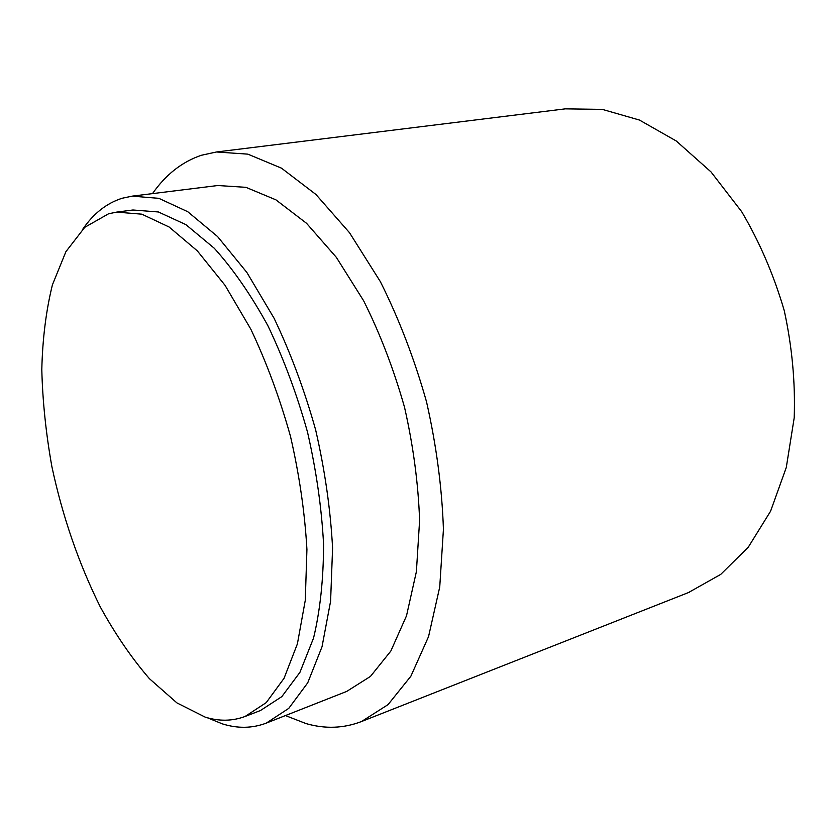 <?xml version="1.0" encoding="UTF-8"?>
<svg xmlns="http://www.w3.org/2000/svg" width="836" height="836" viewBox="0 0 836 836"><rect width="100%" height="100%" fill="white"/><g stroke="black" fill="none" stroke-linecap="round" stroke-linejoin="round"><path stroke-width="1.25" d="M108.544 213.797L84.749 227.319L65.908 251.667L52.417 284.836C46.074 310.564 42.532 338.831 41.8 369.616C42.605 401.27 45.98 433.654 51.905 466.739C62.669 516.951 78.814 563.725 100.362 607.061C115.389 634.346 131.743 658.214 149.414 678.675L176.929 702.898L205.133 717.1C219.042 721.426 232.366 721.217 245.084 716.473L266.224 702.627L284.041 678.32L297.397 643.877L305.276 600.332L306.927 549.471C304.837 512.687 299.361 474.994 290.489 436.371C279.809 398.218 266.59 362.5 250.831 329.196L225.051 285.327L197.306 250.852L169.102 226.995L141.827 214.173L116.643 212.114L108.544 213.797M207.338 717.748L222.418 723.892C237.696 728.668 252.336 728.407 266.339 723.088L288.754 708.374L307.721 682.824L322.027 646.75L330.596 601.209L332.582 548.071C330.544 509.646 324.901 470.281 315.663 429.965C304.492 390.14 290.615 352.876 274.03 318.161L246.86 272.442L217.559 236.546L187.745 211.707L158.861 198.341L132.14 196.146L122.181 198.247C106.684 203.169 93.59 213.441 82.879 229.054M285.431 715.564L306.08 723.6C325.214 729.096 343.69 728.407 361.518 721.531L388.061 704.612L410.873 676.209L428.544 636.635L439.736 587.008L443.425 529.334C442.004 487.743 436.361 445.201 426.506 401.74C414.363 358.853 398.971 318.798 380.328 281.586L349.5 232.701L315.935 194.474L281.492 168.172L247.864 154.148L216.472 151.985L201.34 155.277C182.008 161.86 165.727 174.64 152.497 193.618M688.456 592.557L720.736 574.384L748.241 547.246L770.573 511.224L786.279 467.491L794.2 417.833C795.423 382.512 792.1 346.773 784.252 310.626C773.854 275.128 759.673 242.158 741.71 211.717L710.997 171.902L676.282 141.002L639.446 120.05L602.307 109.38L565.272 108.858M266.339 723.088L346.689 691.424L370.463 676.408L390.82 651.077L406.505 615.808L416.391 571.646L419.599 520.431C418.293 483.542 413.266 445.839 404.54 407.331C393.787 369.334 380.161 333.825 363.66 300.803L336.354 257.363L306.551 223.306L275.901 199.835L245.909 187.327L217.851 185.519L132.14 196.146M245.084 716.473L260.414 710.548L281.826 696.628L299.915 672.363L313.552 638.056C320.146 610.531 323.49 579.264 323.574 544.236C321.63 507.734 316.259 470.334 307.491 432.045C296.874 394.226 283.697 358.822 267.948 325.831C251.124 295.118 233.223 269.244 214.267 248.24L185.895 224.633L158.391 211.968L132.934 209.993L116.643 212.114M361.518 721.531L689.595 592.118M216.472 151.985L566.474 108.711"/></g></svg>
